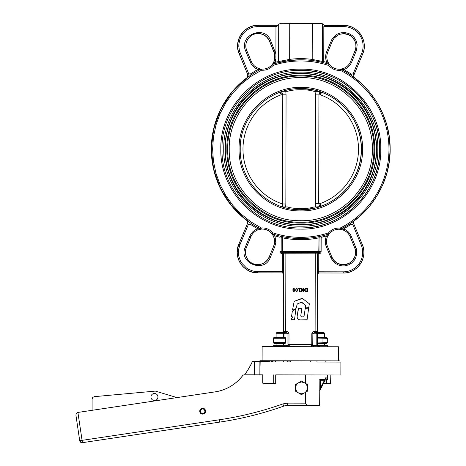 <?xml version="1.0" encoding="UTF-8"?>
<svg xmlns="http://www.w3.org/2000/svg" width="466" height="466" viewBox="0 0 466 466"><rect width="100%" height="100%" fill="white"/><g stroke="black" fill="none" stroke-linecap="round" stroke-linejoin="round"><path stroke-width="0.7" d="M294.512 319.723L291.011 319.659L291.349 318.371L293.067 317.066L291.495 316.595L292.363 311.09L295.922 308.999L294.512 319.723L291.011 319.659L291.349 318.371L293.067 317.066L291.495 316.595L292.357 311.09L295.922 308.999M306.878 319.921L300.826 319.909C297.745 319.839 296.574 318.249 297.314 315.144L298.601 308.166L301.898 308.41L300.896 314.859C300.553 316.228 301.048 316.903 302.376 316.892L303.972 316.717L305.259 308.375L308.649 308.166L307.088 319.74L300.78 319.909M308.649 308.166L305.259 308.375L303.972 316.717M301.683 308.166L298.357 308.375L297.314 315.144L297.122 316.956L297.524 318.721L298.997 319.74L300.092 319.892M308.97 307.677L305.626 307.857L305.48 305.16L301.385 302.306L297.267 303.954L296.026 308.486L292.898 310.158L292.549 309.902L294.174 301.362L302.137 298.287L309.313 303.733L308.76 307.857L305.626 307.857L305.48 305.16L301.933 302.387M309.313 303.733L309.506 304.24M292.898 310.158L292.543 309.902L292.898 310.158L292.543 309.902L294.168 301.362L302.684 298.374M305.679 305.667L305.48 305.16M299.551 291.885L299.16 291.885L299.166 288.524L298.508 288.524L298.508 288.139L298.508 288.524L299.172 288.524L299.166 291.885L300.32 291.367L300.325 291.023L299.644 291.023L299.65 288.524L300.325 288.524L299.65 288.524M307.403 291.885L305.224 291.588L304.473 290.015L305.236 288.454L306.558 288.157L305.236 288.454L304.473 290.015L305.224 291.588L307.409 291.885L307.414 288.157L306.558 288.157M303.226 291.879L301.729 288.926L303.226 291.879L303.931 291.879L303.226 291.879M301.723 291.873L301.263 291.873L301.269 288.145L301.263 291.873L301.723 291.873L301.729 288.926M303.465 291.361L303.477 288.151L303.471 291.367L301.828 288.145L301.269 288.145M296.685 291.943L295.496 289.998L296.691 288.058L295.502 289.998L296.685 291.943L297.885 290.003L296.696 288.058M293.889 291.937L292.7 289.992L293.895 288.052L292.706 289.992L293.889 291.937L295.089 289.998L293.9 288.052M319.985 91.738L320.526 91.924L320.526 94.883A57.767 57.767 -90 0 1 320.317 203.496L321.26 206.129A60.557 60.557 -90 0 0 321.482 92.262L320.526 94.883L318.919 94.883L319.985 91.738L318.796 91.353L313.956 91.348L315.919 91.348L315.633 94.878L318.919 94.883L318.709 203.496L319.763 206.642L315.698 207.02L315.424 203.491L320.317 203.496L320.311 206.461L319.763 206.642M282.891 91.284L284.604 91.289M281.72 91.68L282.769 94.814L286.06 94.819L285.786 91.289L285.198 91.289L287.761 91.295C293.411 89.198 308.352 89.233 313.962 91.342M281.161 92.315L281.161 94.808L282.769 94.814L282.542 206.916M282.676 206.956L287.44 206.962M313.927 207.015L316.134 207.02M280.217 92.198L281.161 94.808A57.767 57.767 -90 0 0 282.559 203.986L285.85 203.992L285.652 206.962L285.105 206.956M379.569 149.306A78.783 78.783 90 0 0 300.786 70.372C342.941 69.283 380.739 107.157 379.569 149.306C380.571 191.351 342.83 229.016 300.786 227.938A78.783 78.783 90 0 0 379.569 149.306C380.571 191.351 342.83 229.016 300.786 227.938C258.636 229.027 220.837 191.153 222.008 149.004C221.006 106.959 258.747 69.288 300.786 70.372C342.941 69.283 380.739 107.157 379.569 149.306M266.377 361.919L266.843 360.742L265.09 360.742L269.581 360.748L267.053 360.748L266.872 361.331L266.913 360.812M266.424 361.919L267.012 360.742L269.435 360.748M264.373 360.742L266.773 360.742M302.417 360.812L261.042 360.731L259.894 361.907L261.047 360.731L260.727 361.319L264.152 361.325L264.851 360.742L264.257 361.913M262.177 360.736L259.906 360.736L260.156 361.319L259.888 360.8M283.695 361.954L283.695 360.777L287.347 360.783L287.703 361.371M285.175 360.777L290.33 360.789L290.33 361.966M288.075 361.371L288.646 360.789L316.956 360.841L310.321 360.83L316.956 360.841L316.956 362.018M274.09 360.76L273.292 360.76M269.063 361.925L269.581 360.748L271.678 360.754M269.086 361.925L269.674 360.748L272.371 360.754L272.441 361.342L271.27 361.342L271.585 360.754M262.108 360.736L262.137 346.622L338.566 346.774L338.543 360.882L325.186 360.859L339.516 360.882L261.047 360.731L259.894 361.907L340.891 362.065L340.867 374.996L278.47 374.88M343.232 273.018L318.721 272.971L343.256 273.018L318.721 272.971L317.573 273.944M318.738 252.665L318.738 252.665A1.177 1.177 -90 0 1 318.738 252.665L318.756 252.665A1.177 0.833 -89.9 0 0 317.94 253.842L318.785 252.665L317.958 253.009L317.608 253.836L318.767 253.842L318.796 252.322M353.379 223.797L352.832 224.647L349.325 224.163M283.427 274.031L283.497 253.772L283.153 253.772M283.509 253.772L285.868 253.778L285.71 332.561L286.229 332.561L286.235 331.384L283.357 331.378L283.509 253.772L283.153 252.939L282.32 252.595L285.868 252.601L285.868 253.778L315.261 253.836L315.115 331.442L314.597 331.437L314.591 332.613L316.28 332.619L316.822 333.796L317.451 333.796L317.608 253.836L315.261 253.836L315.266 252.659L285.868 252.601L282.338 252.595L283.165 252.939L283.509 253.772L282.32 253.772L282.32 252.595A1.177 1.177 -90 0 1 281.149 251.419L281.179 236.349L281.196 237.806L282.373 237.806L282.134 236.553L281.196 236.349M261.141 229.126L261.181 229.126A1.177 1.177 0 0 0 261.286 229.121A12.349 12.349 -90 0 1 271.853 233.524L272.435 233.728A1.177 0.996 -179.7 0 1 271.917 233.466L273.565 236.338L274.579 239.978L274.439 243.759L273.711 246.176A12.349 12.349 -90 0 1 273.705 246.182L269.197 257.022A12.349 12.349 -90 0 1 257.797 264.624L261.333 264.1L264.612 262.556L267.303 260.127L269.197 257.022A12.349 12.349 -90 0 1 257.797 264.624A12.349 12.349 -90 0 1 246.398 247.528L250.912 236.693A12.349 12.349 -90 0 1 250.918 236.681A12.349 12.349 -90 0 1 258.001 229.855L261.245 229.121L260.616 228.998A89.367 89.367 -90 0 1 251.885 223.977L248.372 224.449L247.825 223.593M251.885 223.977L246.875 220.476C247.65 221.076 247.889 221.997 247.586 223.22L247.702 221.705L246.852 220.441M328.868 233.996L329.398 233.635C331.903 230.769 335.054 229.295 338.858 229.22L338.858 229.22A12.349 12.349 -90 0 0 329.398 233.635A12.349 12.349 -90 0 1 339.982 229.272L340.617 229.155L340.093 228.101C335.45 227.798 331.582 229.389 328.501 232.878L328.815 233.833A1.177 0.996 -179.7 0 0 329.334 233.577L328.501 232.878A88.191 88.191 -90 0 1 272.756 232.773C269.686 229.272 265.83 227.664 261.187 227.95L260.651 228.998L262.364 229.074A12.349 12.349 -90 0 0 261.286 229.121L261.275 228.987A1.177 1.037 -179.7 0 1 260.704 228.899L257.593 228.754C253.97 230.169 251.384 232.662 249.834 236.233L245.314 247.079C237.835 262.859 264.35 273.897 270.28 257.477L274.794 246.636L275.79 242.605L275.15 237.142L274.643 235.848L272.342 233.885L272.756 232.773L271.853 233.524L272.383 233.885A89.367 89.367 90 0 0 328.868 233.996A1.177 1.177 0 0 0 329.398 233.635L328.868 233.996C319.752 237.002 310.391 238.51 300.786 238.522A89.367 89.367 -90 0 1 282.134 236.553M349.611 74.333L353.117 73.861L353.665 74.711M339.155 69.236A12.349 12.349 90 0 0 340.5 69.154L340.617 69.154A12.349 12.349 -90 0 1 339.213 69.236L339.213 69.236A12.349 12.349 -90 0 1 329.52 64.535A89.367 89.367 90 0 0 272.383 64.424A12.349 12.349 -90 0 1 262.719 69.09L262.719 69.09A12.349 12.349 -90 0 1 261.269 69.003L261.158 69.003A89.367 89.367 -90 0 1 261.158 69.003L261.158 69.003M274.754 54.184A12.349 12.349 -90 0 1 273.915 61.867L272.36 64.419L273.892 61.867A12.349 12.349 90 0 0 274.072 52.052L274.095 52.052A12.349 12.349 -90 0 1 274.754 54.184L275.907 53.939L270.699 40.717C264.828 24.273 238.272 35.206 245.693 51.021L250.178 61.902C251.716 65.467 254.285 67.966 257.89 69.399L250.108 74.1L248.663 73.663L247.865 74.88L247.102 77.659L252.17 74.146A89.367 89.367 -90 0 1 260.902 69.166L258.304 68.298L257.89 69.399L260.902 69.166M248.11 74.513L247.982 76.401L247.102 77.659M250.108 74.1L252.17 74.146M306.477 288.897L307.036 288.495L306.471 288.897M300.325 288.524L300.331 288.145L298.508 288.139M306.913 291.454L306.919 288.588L306.913 291.454L305.55 291.233L304.991 290.021L305.51 288.833L306.541 288.588M303.931 291.879L303.937 288.151L303.477 288.151M296.691 291.53L297.244 291.134L296.691 291.53L296.143 291.139L296.009 289.998L296.143 288.868L296.696 288.471L297.25 288.873L296.696 288.471M297.372 289.998L297.244 291.134L297.378 289.998M293.895 291.524L294.448 291.128L293.889 291.524L293.347 291.134L293.213 289.998L293.347 288.862L293.895 288.466L294.454 288.873L293.895 288.466M294.576 289.992L294.448 291.128L294.582 289.992M329.45 64.524L327.901 61.972L326.829 62.45L329.124 64.413M340.57 69.166L343.477 68.467A12.349 12.349 90 0 0 350.537 61.652L355.476 49.641L355.954 47.264L355.779 43.647L354.568 40.233L351.515 36.505L348.411 34.635L343.692 33.686L348.434 34.635L351.539 36.505L354.591 40.233L355.803 43.647L356.036 46.058L355.5 49.641L350.56 61.652A12.349 12.349 -90 0 1 343.494 68.467L343.914 69.568C347.52 68.147 350.1 65.659 351.649 62.106L356.624 49.984L357.148 44.736L356.193 40.88L354.16 37.472L352.29 35.597L348.888 33.552L345.044 32.579L341.077 32.766L337.337 34.094L335.136 35.562L331.78 39.633L326.678 51.709C325.251 55.308 325.297 58.891 326.829 62.45L323.759 61.588L323.823 26.591L343.727 26.632A19.403 19.403 -90 0 1 361.604 53.491L353.117 73.861M343.494 68.467L340.599 69.166M340.908 69.323L343.914 69.568L351.673 74.292M247.126 77.659L247.982 76.401L247.865 74.88L239.145 53.707A20.58 20.58 -90 0 1 258.17 25.292L253.23 25.898L248.529 27.704L244.405 30.593L241.103 34.402L238.831 38.899L237.718 43.816L238.056 50.095L239.169 53.707L239.489 53.578M354.591 77.834C353.828 77.269 353.589 76.354 353.88 75.084L362.688 53.945A20.58 20.58 90 0 0 343.727 25.455L324.33 25.42L323.975 25.846M277.392 25.438L276.874 26.504L278.697 24.11L281.301 23.3M275.959 25.671L275.959 25.327L277.462 25.327L256.97 25.327L253.23 25.898L248.529 27.704L244.405 30.593L240.433 35.474L238.441 40.099L237.613 45.831M250.947 61.588L251.261 61.454C252.665 64.71 255.013 66.987 258.304 68.298A12.349 12.349 -90 0 1 251.261 61.454L246.776 50.573A12.349 12.349 -90 0 1 258.193 33.523L258.193 33.523A12.349 12.349 -90 0 1 269.61 41.165L274.095 52.052L274.41 51.918M274.742 59.368L275.895 59.619L275.959 26.504L276.874 26.504M273.915 61.867L274.987 62.357L275.895 59.619L275.889 62.094L274.987 62.357L272.686 64.308A89.367 89.367 -90 0 1 276.216 63.225L289.136 60.551L300.739 59.788M272.36 64.419L272.686 64.308M257.797 264.624A12.349 12.349 -90 0 1 246.398 247.528C242.821 255.217 249.327 264.973 257.797 264.624L257.797 264.624C263.104 264.379 266.901 261.845 269.173 257.022L273.688 246.182A12.349 12.349 90 0 0 273.688 246.176L274.596 242.506L274.556 239.978L273.548 236.338L271.795 233.542M271.777 233.524L272.266 233.885M246.083 247.399L246.398 247.528L250.912 236.693L249.828 236.239L250.918 236.681C252.333 233.425 254.698 231.148 258.001 229.855L257.593 228.754L249.817 224.018M338.858 229.22A12.349 12.349 -90 0 1 339.982 229.272L343.174 230.018A12.349 12.349 -90 0 1 350.234 236.879L354.684 247.737C358.226 255.42 351.719 265.137 343.273 264.787A12.349 12.349 90 0 0 354.684 247.737L350.211 236.879A12.349 12.349 90 0 0 343.151 230.018L339.871 229.272A12.349 12.349 90 0 0 338.805 229.22A12.349 12.349 90 0 1 339.871 229.272L340.5 229.155M355.028 247.603L354.708 247.737L355.407 250.056L355.575 253.673L355.104 256.044L353.548 259.317L351.108 261.997L349.092 263.337L346.855 264.263L343.267 264.787L339.685 264.245L337.454 263.319L333.732 260.255L331.879 257.145L327.406 246.281A12.349 12.349 -90 0 1 327.581 236.437L329.357 233.635M326.317 246.73L327.406 246.281C326.101 242.978 326.159 239.693 327.581 236.437L326.515 235.953C324.959 239.518 324.895 243.112 326.317 246.73L331.355 258.793L334.699 262.876L338.095 264.921L341.945 265.894L344.595 265.9L348.446 264.944L351.853 262.911L354.527 259.976L355.779 257.64L356.752 253.789L356.245 248.541L351.323 236.431C349.785 232.854 347.211 230.35 343.593 228.917L340.576 229.155M340.052 229.278L340.093 229.278A1.177 1.177 0 0 0 340.617 229.155L340.564 229.051A1.177 1.037 -179.7 0 1 339.999 229.138L346.057 226.202L351.288 222.882L360.987 215.199L369.538 206.246L376.767 196.203L382.539 185.252L386.739 173.614L389.296 161.504L390.153 149.324L389.296 136.806L386.739 124.696L382.539 113.057L376.767 102.106L369.538 92.058L360.987 83.111L351.288 75.422L346.057 72.108L340.617 69.154L340.396 70.36A88.191 88.191 -90 0 1 340.093 228.101L339.982 229.272L340.617 229.155C370.814 214.529 390.887 181.705 390.147 148.165C390.124 115.288 370.19 83.501 340.617 69.154M343.174 230.018L343.593 228.917L351.387 224.21M355.64 252.461L355.104 256.044L352.82 260.29L350.135 262.719L345.679 264.554L342.061 264.723L337.454 263.319L334.547 261.152L331.879 257.145L331.559 257.273M328.827 233.996L326.515 235.953L321.156 237.363L319.979 236.425M273.565 236.338L274.643 235.848L279.996 237.287L281.179 236.349A89.367 89.367 -90 0 1 272.342 233.885L271.812 233.524L272.342 233.885M282.256 272.901L257.733 272.855L282.28 272.901L283.089 273.245L283.433 274.078L283.112 273.245L282.256 272.901C283.38 273.501 283.771 273.886 283.433 274.043L283.433 274.043M343.256 272.674L343.256 273.018A20.58 20.58 90 0 0 362.321 244.603L353.595 223.424C353.298 222.2 353.537 221.286 354.317 220.68M283.305 333.732L283.305 332.794M283.34 337.378L283.357 331.378L284.085 332.468L286.229 332.561L287.953 333.738L288.996 333.743C288.751 332.217 287.825 331.431 286.235 331.384M283.975 337.378L283.98 333.732L283.351 333.732L283.98 333.732L284.534 332.555L286.229 332.561L286.229 332.217M317.113 332.275L316.28 332.619L317.463 331.442L317.113 332.275M314.597 332.27L315.109 332.619L315.109 332.27M312.43 333.784L314.591 332.613L316.28 332.619M283.136 345.131L283.287 343.489L283.136 345.131M286.98 346.675A1.177 1.054 90.1 0 0 288.023 345.498L286.077 345.492M314.597 331.437C313.001 331.477 312.074 332.258 311.824 333.784L311.801 344.368L288.978 344.327L289.27 345.644L290.091 346.681L288.023 345.498L287.936 344.322L288.367 344.322M283.328 343.489L283.136 345.242L283.142 343.489L284.843 343.494L274.381 343.471L283.142 343.489M283.777 345.492L283.963 344.316L283.287 344.316M313.787 346.721A1.177 1.054 90.1 0 1 312.75 345.545L310.682 346.716L311.509 345.685L311.801 344.368L312.412 344.368M317.497 346.733A1.177 0.524 90.1 0 1 316.979 345.556L312.75 345.545L312.861 333.79L317.451 333.796L317.457 331.483M316.822 333.796L316.798 344.38L317.428 344.38L318.47 346.337L319.752 346.733L316.979 345.556L316.798 344.38L317.428 344.38L317.451 333.796L317.428 344.38L318.767 346.506M317.037 360.841L325.268 360.859L317.037 360.841M261.49 70.209L261.269 69.003L255.811 71.933L250.574 75.23L240.84 82.878L232.26 91.796L224.991 101.815L219.177 112.743L214.931 124.37L212.327 136.468L211.424 148.811L212.234 161.16L214.744 173.282L218.898 184.938L224.629 195.912L231.823 205.984L240.334 214.966L250.009 222.69L255.222 226.027L261.286 229.121L261.187 227.95L250.696 221.734L241.161 214.133L232.773 205.285L225.678 195.365L220.022 184.565L215.909 173.084L213.422 161.149L212.601 148.986L213.469 136.823L216.003 124.894L220.162 113.436L225.859 102.654L232.988 92.763L241.411 83.95L250.976 76.383L261.49 70.209C266.133 70.512 269.995 68.916 273.082 65.432A88.191 88.191 -90 0 1 328.821 65.537L329.52 64.535C320.2 61.384 310.624 59.799 300.786 59.788L300.786 59.788M273.082 65.432L272.266 64.424A89.367 89.367 -90 0 1 272.348 64.395A89.367 89.367 -90 0 0 272.266 64.424L272.348 64.395M271.736 233.524A12.349 12.349 90 0 0 262.306 229.074A12.349 12.349 90 0 1 271.736 233.524A1.177 1.177 0 0 0 271.928 233.705M262.661 69.09A12.349 12.349 90 0 0 272.266 64.424A12.349 12.349 90 0 1 262.661 69.09M280.806 251.419L281.167 251.419L281.196 237.806L281.54 237.806M318.779 252.665L318.796 252.665A1.177 1.177 90 0 0 319.973 251.489L319.629 251.489A1.177 0.833 90.1 0 1 318.796 252.665L315.266 252.659L318.796 252.665L318.796 251.489L281.516 251.419A1.177 0.827 90.1 0 0 282.344 252.595L282.344 252.252M319.07 236.623L318.796 251.489L319.973 251.489L319.996 237.881L318.826 237.876C306.669 240.322 294.518 240.299 282.373 237.806L282.344 252.595A1.177 1.177 90 0 1 281.167 251.419M320.293 251.494L319.973 251.489L319.996 237.881L319.653 237.881M320.002 236.425L319.996 237.881L320.002 236.425L320.323 236.699M281.33 23.3L278.662 24.11L277.439 25.327M276.216 63.225L275.889 62.094L278.621 61.535L278.697 24.11M278.237 62.671L278.621 61.535L289.666 59.386C297.186 58.367 304.7 58.378 312.203 59.427L322.46 61.425L322.856 62.566M324.074 62.887L323.742 61.85L322.46 61.425L322.536 23.783L324.493 25.42M322.536 23.783L320.637 23.376L281.348 23.3M343.727 25.799L343.727 25.455L324.33 25.42L323.823 26.591M280.829 236.623L281.179 236.349M327.569 346.751L327.569 345.341L317.626 345.318M202.658 408.245L202.658 408.245C204.446 408.42 205.43 409.398 205.599 411.187C205.424 412.969 204.44 413.948 202.658 414.123C200.869 413.948 199.891 412.963 199.722 411.175C199.897 409.393 200.875 408.414 202.658 408.245L204.533 408.921L205.576 410.82L205.558 411.56L204.935 411.484L204.096 412.998L202.628 413.534M202.628 408.833L204.102 409.375L204.935 410.896L205.576 410.82L204.918 413.062L202.658 414.123M205.355 411.53L204.388 413.284L202.483 413.895L200.671 413.039L199.943 411.175L200.683 409.317L202.494 408.466L204.399 409.09L205.36 410.849M204.993 411.484L204.155 412.998L202.506 413.528L200.945 412.789L200.31 411.181L200.951 409.567L202.518 408.833L204.16 409.375L204.993 410.896M205.535 411.56L205.535 410.82L205.535 411.56M273.734 337.733L274.392 337.361L284.854 337.378L285.512 337.757M285.314 338.281L273.577 338.258L273.565 342.574L285.309 342.597M273.565 342.574L273.921 342.574L273.926 338.258L273.577 338.258M285.67 338.281L285.664 342.597M279.973 338.269L279.967 342.586M317.445 337.442L326.351 337.46L327.697 338.363L317.439 338.066M326.183 343.576L317.428 343.558L326.183 343.576M324.633 343.57L324.627 345.335M317.433 342.929L327.691 342.679L326.34 343.576M327.697 338.363L327.691 342.679M322.973 338.351L322.967 342.667M317.591 337.442L317.596 333.341L324.651 333.359L324.645 337.454M324.651 333.359L323.934 332.631L318.319 332.625L317.596 333.341M276.099 337.361L276.105 333.26L283.159 333.277L283.153 337.378M283.159 333.277L282.437 332.555L276.827 332.543L276.105 333.26M282.495 374.885L276.612 374.874M284.732 374.891L275.715 374.874L279.548 374.88L275.715 374.874L275.697 383.104L262.737 383.075L262.748 374.845L244.475 374.81A2.353 2.353 90 0 0 242.605 375.73A42.703 42.703 -90 0 1 215.123 391.877L77.904 412.439L92.087 410.307L92.111 399.007L92.111 410.307M304.444 382.772L307.379 384.473L307.374 387.869A5.877 5.877 90 0 0 304.444 382.772L301.502 381.974L298.566 382.761A5.877 5.877 90 0 0 295.613 387.846L295.619 384.45L301.508 381.066L304.444 382.772M307.368 391.259L304.426 392.955A5.877 5.877 90 0 0 307.374 387.869L307.368 391.259M301.473 394.644L298.543 392.943A5.877 5.877 90 0 0 304.426 392.955L301.479 394.644L298.537 392.943L295.607 391.236L295.613 387.846A5.877 5.877 90 0 0 298.543 392.943L295.601 391.236L295.613 384.45L301.508 381.066M244.411 374.81L244.417 374.81A2.353 2.353 -90 0 1 244.429 374.81A2.353 2.353 -90 0 0 242.547 375.73L242.559 375.73A42.703 42.703 90 0 1 215.065 391.877L176.964 397.585L215.076 391.877A42.703 42.703 90 0 0 242.559 375.73A2.353 2.353 -90 0 1 244.423 374.81L244.446 374.81A2.353 2.353 90 0 0 242.6 375.73A42.703 42.703 -90 0 1 215.111 391.877L92.087 410.307M308.911 405.507L287.592 405.467A11.761 11.761 -90 0 1 287.615 405.467L308.993 405.507L306.564 404.814L305.626 403.608L305.585 392.285M77.845 412.439L76.302 413.365L75.871 415.113L76.36 413.365L77.904 412.439L82.43 442.677L219.649 422.114L219.305 419.79L79.756 440.696A2.353 2.353 90 0 0 82.08 442.7L82.08 442.7A2.353 2.353 90 0 0 82.43 442.677L219.649 422.114A344.986 344.98 90 0 0 283.666 406.142A11.761 11.761 -90 0 1 287.592 405.467L287.621 403.113L282.885 403.923A342.632 342.632 -90 0 1 219.305 419.79M205.518 411.548L205.518 410.826M305.603 383.442L305.614 374.932L327.219 374.973L327.214 379.673L325.052 379.813L324.499 380.256L320.264 388.446L319.676 390.706M280.608 374.88L305.614 374.932M262.294 374.845L262.748 374.845M319.862 379.831L319.653 405.531L308.993 405.507M324.487 379.668L319.699 379.662L325.052 379.813M325.478 379.778L325.018 380.524L324.499 380.256L325.018 380.524L325.297 379.988M325.6 379.033L325.35 377.885L325.722 377.885L325.35 378.613L326.386 377.885L325.722 377.885L326.386 377.885L326.206 378.229M320.264 388.446L320.783 388.714L325.018 380.524L320.66 388.953L320.264 388.446L320.276 380.25L319.693 379.662M319.723 390.77L320.783 388.714M79.703 440.696A2.353 2.353 0 0 0 82.028 442.7L82.028 442.7A2.353 2.353 -90 0 1 79.703 440.696L75.923 415.113M327.464 379.673L327.476 374.973L340.867 374.996M273.734 374.868L273.717 383.099M330.854 374.979L330.557 383.623M290.161 360.964L289.514 360.859L289.095 361.377M264.053 361.913L264.053 361.325M323.334 383.78L329.876 383.798L323.334 383.78L329.876 383.798L330.837 383.209L326.584 383.198L326.765 383.786L326.59 379.673M263.622 383.669L274.963 383.687L275.697 383.104L274.963 383.687L263.622 383.669L262.737 383.075L262.993 383.495M260.051 361.319L252.49 361.307A82.406 82.406 90 0 1 244.621 374.81M254.448 374.833L254.477 361.307M252.514 361.307A82.406 82.406 -90 0 1 244.65 374.81M92.728 397.422L92.111 399.007L92.751 397.422L94.272 396.665L92.728 397.422M94.249 396.665L155.347 391.102L94.272 396.665M154.45 400.51C156.582 400.294 157.753 399.123 157.962 396.985C157.758 394.848 156.588 393.671 154.45 393.455C156.605 393.665 157.782 394.842 157.986 396.985C157.776 399.129 156.599 400.3 154.462 400.51C152.312 400.3 151.135 399.117 150.932 396.974C151.147 394.836 152.318 393.659 154.462 393.455M176.981 397.591L155.376 391.102M286.072 346.669L286.077 345.259L273.14 345.236L273.14 346.646M300.786 72.137L300.791 72.137C259.69 71.077 222.795 107.902 223.773 149.009C222.62 190.215 259.579 227.239 300.786 226.173L300.791 226.173C341.893 227.227 378.788 190.408 377.81 149.301C378.957 108.095 342.003 71.071 300.791 72.137L300.786 72.137C259.684 71.077 222.789 107.902 223.767 149.009C222.631 190.215 259.585 227.239 300.791 226.173C341.893 227.227 378.788 190.408 377.81 149.301C378.957 108.095 342.003 71.071 300.791 72.137C259.69 71.077 222.795 107.902 223.773 149.009C222.631 190.215 259.585 227.239 300.791 226.173L300.786 226.173M313.735 207.015C308.119 209.106 293.184 209.077 287.539 206.962M283.386 207.172L284.382 206.956L283.398 207.178M300.774 209.712C311.177 208.902 316.868 208.075 317.853 207.242C317.078 207.906 312.01 208.716 302.655 209.677M300.745 88.598C311.259 89.431 317.031 90.276 318.074 91.132C317.072 90.276 311.311 89.431 300.791 88.598C333.196 87.759 362.251 116.873 361.348 149.271C362.117 181.589 333.108 210.545 300.791 209.712C268.393 210.55 239.338 181.437 240.235 149.038C239.466 116.721 268.474 87.765 300.791 88.598C333.196 87.759 362.251 116.873 361.348 149.271C362.117 181.589 333.108 210.545 300.791 209.712C268.393 210.55 239.338 181.437 240.235 149.038C239.466 116.721 268.474 87.765 300.791 88.598C267.938 87.876 239.361 117.263 240.235 149.038M318.732 91.353L317.882 91.097L318.732 91.353M317.661 207.277L318.511 207.02L317.661 207.277M372.346 149.289C373.406 111.059 339.166 76.692 300.931 77.601C262.702 76.546 228.334 110.78 229.243 149.015C228.183 187.25 262.422 221.618 300.657 220.703C338.887 221.764 373.26 187.524 372.346 149.289M376.225 149.301C377.186 189.61 340.955 225.701 300.652 224.583C260.343 225.55 224.245 189.312 225.363 149.009C224.402 108.7 260.634 72.609 300.937 73.721C341.246 72.76 377.344 108.992 376.225 149.301M373.872 149.295C374.804 188.346 339.702 223.313 300.657 222.235C261.601 223.167 226.633 188.06 227.717 149.015C226.785 109.964 261.886 74.991 300.937 76.075C339.988 75.142 374.955 110.244 373.872 149.295M374.699 149.295C375.794 109.807 340.43 74.31 300.937 75.253C261.449 74.158 225.952 109.522 226.89 149.015C225.8 188.503 261.164 224 300.652 223.057C340.139 224.152 375.643 188.788 374.699 149.295M327.447 52.023L327.761 52.157C326.456 55.448 326.503 58.716 327.901 61.972A12.349 12.349 -90 0 1 327.761 52.157L332.59 40.629L334.163 38.183L337.891 35.131L340.128 34.21L343.687 33.686C352.139 33.336 358.645 43.093 355.063 50.782L355.407 50.911M273.559 62.537L274.719 59.368L274.73 54.184L269.068 40.07L267.729 38.055L265.049 35.614L261.776 34.059L258.193 33.523A12.349 12.349 -90 0 1 269.61 41.165L269.93 41.037M289.753 360.789L290.33 360.789M271.27 361.931L271.416 360.824M283.98 333.732L287.953 333.738L287.936 344.322L288.978 344.327L288.996 333.743M320.311 206.461L320.311 205.995M300.786 227.938L300.786 227.938C258.636 229.027 220.837 191.153 222.008 149.004C221.006 106.959 258.747 69.288 300.786 70.372L300.786 70.372M318.732 272.627L318.738 271.795L317.562 271.795M317.905 271.795L317.573 271.795M352.832 224.647L361.232 245.052A19.403 19.403 -90 0 1 343.256 271.841L318.738 271.795L318.767 253.842C320.2 253.702 320.987 252.922 321.126 251.494L321.156 237.363M282.28 272.558L282.285 271.725L257.762 271.678L253.05 271.084L248.623 269.371L246.596 268.119L241.644 263.022L240.45 260.966L238.86 256.492L238.4 252.24L238.615 249.392L239.891 244.819L248.372 224.449M283.118 271.725L282.285 271.725L282.32 253.772L283.153 252.939M246.829 220.441L247.685 221.705L247.586 223.22L238.802 244.365L239.122 244.499M279.996 237.287L279.973 251.413C280.107 252.846 280.893 253.626 282.32 253.772M273.705 246.182L274.025 246.316M238.778 244.365C232.819 257.156 243.631 273.408 257.733 272.855A20.58 20.58 -90 0 1 238.778 244.365L247.603 223.22L238.778 244.365L237.45 249.217L237.229 252.991L237.712 256.749L238.866 260.348L240.666 263.674L243.042 266.616L245.914 269.074L249.194 270.967L252.758 272.226L257.756 272.855L282.28 272.901M354.096 220.878L353.502 221.909L353.595 223.424L362.321 244.603L362 244.732M343.727 26.632L343.727 25.455C357.83 24.902 368.641 41.148 362.688 53.945L353.88 75.084L353.781 76.605L354.37 77.636M248.663 73.663L239.489 51.01L238.796 46.309L238.889 43.932L239.938 39.295L240.881 37.111L243.526 33.168L245.192 31.467L249.083 28.741L251.25 27.756L253.516 27.04L258.234 26.469L275.959 26.504L275.959 25.327M247.091 220.674A89.367 89.367 -90 0 1 247.364 77.432L232.278 91.639L220.872 108.939L213.754 128.406L211.308 148.98L213.673 169.572L220.715 189.062L232.056 206.403L247.091 220.674M331.973 41.154L332.293 41.288L327.761 52.157L326.678 51.709M355.086 50.782L356.175 51.231M351.649 62.106L350.881 61.786M361.604 53.491L362.367 53.811M258.193 25.292L258.234 25.636M247.865 74.88L239.145 53.707L240.258 53.258M239.169 53.707L247.889 74.88M250.178 61.902L251.261 61.454L246.776 50.573A12.349 12.349 -90 0 1 258.193 33.523L260.605 33.762L264.012 34.991L266.919 37.158L269.587 41.165L270.699 40.717M245.693 51.021L246.462 50.701M274.095 52.052L275.185 51.604M262.364 229.074A12.349 12.349 -90 0 1 271.853 233.524M350.554 236.745L350.211 236.879C348.807 233.612 346.454 231.328 343.151 230.018M327.085 246.415L327.406 246.281L331.879 257.145L330.79 257.593M350.234 236.879L351.323 236.431M270.28 257.477L269.511 257.156M246.398 247.528L245.314 247.079M250.918 236.681L250.597 236.559M261.286 229.121L260.651 228.998M257.762 271.678L257.762 272.511M343.256 271.841L343.256 273.018A20.58 20.58 90 0 0 362.321 244.603L361.232 245.052M285.716 332.217L285.71 332.561M283.363 331.378L283.701 332.211L284.534 332.555M287.953 333.738L288.39 333.743M317.608 253.836L317.463 331.442L315.115 331.442L315.109 332.619M311.824 333.784L312.861 333.79M283.963 343.494L283.963 344.316L283.328 344.316M380.751 149.306C381.934 106.586 343.669 68.176 300.943 69.195C258.222 68.013 219.812 106.271 220.832 149.004C219.649 191.724 257.908 230.134 300.634 229.115C343.36 230.297 381.77 192.033 380.751 149.306M328.821 65.537C331.891 69.038 335.753 70.646 340.396 70.36M289.136 60.551L289.666 59.386L289.736 23.317M312.727 60.592L312.203 59.427L312.272 23.358M279.973 251.413L281.149 251.419M315.266 252.659L315.266 253.003M285.868 252.601L285.868 252.945M321.126 251.494L319.956 251.489A1.177 1.177 0 0 1 318.796 252.665M289.24 360.789L289.782 360.789M325.186 362.03L325.186 360.859L339.516 360.882L261.047 360.731L264.467 360.742L264.152 361.325L264.472 360.742M219.649 422.114C241.499 418.835 262.836 413.511 283.666 406.142L282.885 403.923M82.348 442.106A2.353 1.765 -179.8 0 1 79.773 440.696M305.562 403.148L287.621 403.113M320.276 380.25L324.499 380.256M308.941 405.507L287.615 405.467M260.162 361.907L259.871 374.839L259.894 361.907M273.257 360.754L272.441 361.342L272.703 361.931L273.297 360.76L272.441 361.342L272.441 361.931M266.872 361.919L266.872 361.331L268.865 361.336L268.894 360.748M269.581 360.748L268.865 361.336L268.865 361.925M264.507 361.913L264.507 361.331L266.243 361.331L266.371 360.742M266.843 360.742L266.237 361.919M264.315 361.913L264.711 360.742L264.146 361.325M264.152 361.913L264.152 361.325L264.152 361.913M329.876 383.798L326.765 383.786M273.513 383.687L272.191 383.681M323.637 383.198L326.584 383.198M285.85 203.992L286.06 94.819M315.633 94.878L315.424 203.491M239.064 149.038C238.149 182.02 267.688 211.675 300.675 210.888C333.662 211.803 363.317 182.258 362.525 149.271C363.439 116.29 333.901 86.635 300.914 87.422C267.927 86.507 238.277 116.046 239.064 149.038M376.639 149.301A75.841 75.841 -90 0 1 262.748 214.762A75.841 75.841 -90 0 1 262.999 83.402A75.841 75.841 -90 0 1 376.639 149.301M238.802 244.365L239.891 244.819M343.687 33.686C338.363 33.931 334.565 36.465 332.293 41.288L331.21 40.833M258.234 25.292L258.234 26.469M354.708 247.737L355.797 247.289M317.556 274.107C317.241 273.862 317.631 273.484 318.727 272.971M327.901 61.972L328.239 62.654M239.145 53.707C233.245 40.903 244.085 24.71 258.17 25.292M274.072 52.052L269.587 41.165M246.776 50.573C243.235 42.889 249.741 33.173 258.193 33.523M355.063 50.782L350.537 61.652C349.121 64.896 346.768 67.168 343.477 68.467L343.349 68.514M269.173 257.022L273.688 246.182M273.688 246.176C275.004 242.873 274.952 239.594 273.548 236.338L273.344 235.918M354.684 247.737L350.211 236.879M331.879 257.145C334.139 261.991 337.943 264.542 343.291 264.787M327.581 236.437L327.784 236.023M343.273 273.018L343.291 273.018C357.381 273.6 368.222 257.401 362.321 244.603M283.305 331.425L283.305 332.211M329.52 64.535C332.031 67.582 335.264 69.149 339.213 69.236M261.269 69.003L262.719 69.09M339.964 229.278A1.177 1.177 0 0 1 339.871 229.272L338.747 229.22M340.5 69.154L339.102 69.236M284.843 343.494L285.501 343.116M274.381 343.471L273.728 343.093M276.082 345.242L276.082 343.477M317.573 345.195L317.579 343.558M283.666 406.142L287.592 405.467M82.028 442.7L82.08 442.7A2.353 2.353 0 0 0 82.43 442.677M271.241 361.931L271.247 361.162M266.808 361.919L266.808 361.063M275.458 361.936L275.464 360.76M316.857 207.02L317.433 207.358M317.078 91.348L317.829 91.062M377.81 149.301C378.957 108.095 341.997 71.071 300.791 72.137M229.243 149.015C228.206 111.473 261.974 76.75 300.797 77.601M226.89 149.015C225.824 110.232 260.698 74.374 300.797 75.253M265.096 360.742L264.507 361.331M310.321 360.83L310.315 362.006"/></g></svg>
